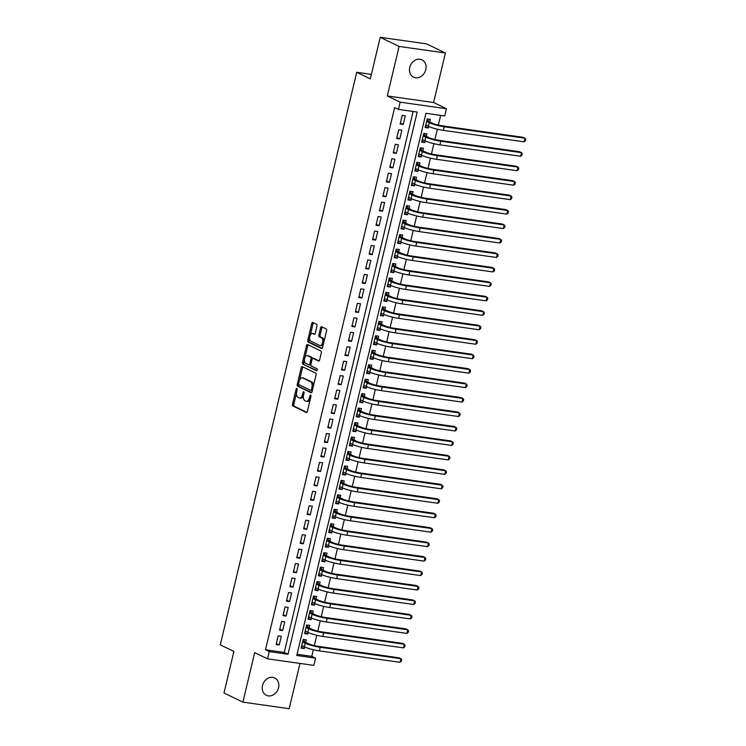 <?xml version="1.0" encoding="UTF-8"?>
<svg xmlns="http://www.w3.org/2000/svg" width="746" height="746" viewBox="0 0 746 746"><rect width="100%" height="100%" fill="white"/><g stroke="black" fill="none" stroke-linecap="round" stroke-linejoin="round"><path stroke-width="1.12" d="M296.871 388.424A1.035 0.559 -81.9 0 0 296.777 388.396A1.035 0.559 -81.9 0 0 296.115 389.16L292.525 404.239A1.473 0.793 -81.9 0 0 292.926 406.02L306.28 412.473A1.473 0.793 -81.9 0 0 306.41 412.519A1.473 0.793 -81.9 0 0 307.361 411.41L310.951 396.331A1.035 0.559 -81.9 0 0 310.672 395.091A1.035 0.559 -81.9 0 0 310.578 395.063A1.035 0.559 -81.9 0 0 309.916 395.837L309.45 397.786A4.718 2.546 -81.9 0 1 306.41 401.311A4.718 2.546 -81.9 0 1 305.991 401.18L304.881 400.639A4.718 2.546 -81.9 0 1 303.585 394.951L304.051 393.002A1.035 0.559 -81.9 0 0 303.771 391.753A1.035 0.559 -81.9 0 0 303.678 391.725A1.035 0.559 -81.9 0 0 303.016 392.499L302.55 394.447A4.718 2.546 -81.9 0 1 299.519 397.972A4.718 2.546 -81.9 0 1 299.099 397.842L297.98 397.31A4.718 2.546 -81.9 0 1 296.694 391.613L297.16 389.664A1.035 0.559 -81.9 0 0 296.871 388.424M409.768 67.373A9.614 7.973 115.8 0 0 413.592 77.164A9.614 7.973 115.8 0 0 425.78 69.648A9.614 7.973 115.8 0 0 421.956 59.857A9.614 7.973 115.8 0 0 409.768 67.373M262.508 685.49A9.614 7.973 115.8 0 0 266.331 695.272A9.614 7.973 115.8 0 0 278.528 687.756A9.614 7.973 115.8 0 0 274.705 677.965A9.614 7.973 115.8 0 0 262.508 685.49M316.975 326.086A1.473 0.793 -81.9 0 0 316.574 324.314L312.826 322.496A1.473 0.793 -81.9 0 0 312.695 322.459A1.473 0.793 -81.9 0 0 311.744 323.559L307.753 340.307A1.473 0.793 -81.9 0 0 308.163 342.088L321.517 348.541A1.473 0.793 -81.9 0 0 321.647 348.578A1.473 0.793 -81.9 0 0 322.589 347.477L326.58 330.73A1.473 0.793 -81.9 0 0 326.179 328.958L321.657 326.767A1.473 0.793 -81.9 0 0 321.526 326.729A1.473 0.793 -81.9 0 0 320.575 327.83L318.868 334.991A1.473 0.793 -81.9 0 0 319.269 336.772L321.517 337.854A3.944 2.126 -81.9 0 1 322.664 342.283A3.944 2.126 -81.9 0 1 320.053 345.557A3.944 2.126 -81.9 0 1 319.708 345.454L310.914 341.202A3.944 2.126 -81.9 0 1 309.767 336.772A3.944 2.126 -81.9 0 1 312.369 333.499A3.944 2.126 -81.9 0 1 312.723 333.611L314.187 334.32A1.473 0.793 -81.9 0 0 314.318 334.357A1.473 0.793 -81.9 0 0 315.269 333.257L316.975 326.086M398.429 109.392L400.154 102.165L446.453 108.729L444.728 115.956L425.957 113.299L296.787 655.501L315.558 658.159L313.833 665.385L267.534 658.83L269.259 651.594L288.031 654.261L417.2 112.059L398.429 109.392L394.653 107.564L265.483 649.766L269.259 651.594M267.534 658.83L254.684 652.619L242.888 702.135L223.996 693.006L233.899 651.435L220.294 644.861L356.7 72.297L370.305 78.871L380.208 37.3L399.101 46.429L387.305 95.954L400.154 102.165M302.307 366.64A1.473 0.793 -81.9 0 0 302.177 366.594A1.473 0.793 -81.9 0 0 301.235 367.694L297.244 384.442A1.473 0.793 -81.9 0 0 297.645 386.223L310.998 392.676A1.473 0.793 -81.9 0 0 311.129 392.713A1.473 0.793 -81.9 0 0 312.08 391.613L316.071 374.865A1.473 0.793 -81.9 0 0 315.661 373.093L302.307 366.64M302.503 362.379L306.485 345.631A1.473 0.793 -81.9 0 1 307.436 344.531A1.473 0.793 -81.9 0 1 307.566 344.568L320.92 351.021A1.473 0.793 -81.9 0 1 321.321 352.802L319.614 359.964A1.473 0.793 -81.9 0 1 318.663 361.064A1.473 0.793 -81.9 0 1 318.533 361.027L313.124 358.406A1.473 0.793 -81.9 0 0 312.994 358.369A1.473 0.793 -81.9 0 0 312.042 359.469L310.905 364.225A1.473 0.793 -81.9 0 0 311.315 366.006L316.947 368.729A1.035 0.559 -81.9 0 1 317.255 369.885A1.035 0.559 -81.9 0 1 316.565 370.743A1.035 0.559 -81.9 0 1 316.481 370.715L302.904 364.151A1.473 0.793 -81.9 0 1 302.503 362.379L303.753 362.556L304.433 359.665M380.208 37.3L426.507 43.865L445.399 52.994L399.101 46.429M242.888 702.135L289.187 708.7L299.976 663.427M428.633 126.447L428.26 128.023L425.36 126.624M429.724 121.878L430.33 119.351L427.197 118.903L425.127 127.585L428.26 128.023M425.192 140.91L424.819 142.486L421.919 141.087M426.283 136.341L426.88 133.814L423.756 133.366L421.686 142.038L424.819 142.486M421.742 155.364L421.369 156.94L418.469 155.541M422.833 150.795L423.439 148.268L420.306 147.829L418.245 156.501L421.369 156.94M418.301 169.827L417.928 171.403L415.028 170.004M419.392 165.258L419.989 162.731L416.865 162.283L414.795 170.955L417.928 171.403M414.86 184.29L414.478 185.857L411.578 184.458M415.942 179.721L416.548 177.184L413.424 176.746L411.354 185.418L414.478 185.857M411.41 198.744L411.037 200.32L408.137 198.921M412.501 194.174L413.107 191.647L409.974 191.2L407.913 199.872L411.037 200.32M407.969 213.207L407.596 214.783L404.696 213.375M409.06 208.638L409.657 206.101L406.533 205.663L404.463 214.335L407.596 214.783M404.519 227.661L404.145 229.236L401.245 227.838M405.61 223.091L406.216 220.564L403.082 220.117L401.022 228.798L404.145 229.236M401.078 242.124L400.705 243.7L397.805 242.291M402.169 237.554L402.765 235.018L399.642 234.58L397.571 243.252L400.705 243.7M397.637 256.577L397.254 258.153L394.354 256.755M398.718 252.008L399.324 249.481L396.201 249.033L394.13 257.715L397.254 258.153M394.186 271.04L393.813 272.616L390.913 271.208M395.277 266.471L395.884 263.935L392.75 263.497L390.69 272.169L393.813 272.616M390.745 285.494L390.372 287.07L387.472 285.671M391.837 280.925L392.433 278.398L389.309 277.95L387.239 286.632L390.372 287.07M387.295 299.957L386.922 301.533L384.022 300.125M388.386 295.388L388.992 292.852L385.859 292.413L383.798 301.086L386.922 301.533M383.854 314.411L383.481 315.987L380.581 314.588M384.945 309.842L385.542 307.315L382.418 306.867L380.348 315.549L383.481 315.987M380.413 328.874L380.031 330.45L377.131 329.051M381.495 324.305L382.101 321.778L378.977 321.33L376.907 330.002L380.031 330.45M376.963 343.328L376.59 344.904L373.69 343.505M378.054 338.759L378.66 336.232L375.527 335.784L373.466 344.465L376.59 344.904M373.522 357.791L373.149 359.367L370.249 357.968M374.613 353.222L375.21 350.695L372.086 350.247L370.016 358.919L373.149 359.367M370.081 372.245L369.699 373.821L366.799 372.422M371.163 367.675L371.769 365.148L368.636 364.71L366.575 373.382L369.699 373.821M366.631 386.708L366.258 388.284L363.358 386.885M367.722 382.139L368.328 379.611L365.195 379.164L363.125 387.836L366.258 388.284M363.19 401.171L362.817 402.747L359.917 401.339M364.281 396.602L364.878 394.065L361.754 393.627L359.684 402.299L362.817 402.747M359.74 415.625L359.367 417.2L356.467 415.802M360.831 411.055L361.437 408.528L358.304 408.081L356.243 416.753L359.367 417.2M356.299 430.088L355.926 431.664L353.026 430.255M357.39 425.518L357.987 422.982L354.863 422.544L352.793 431.216L355.926 431.664M352.858 444.541L352.476 446.117L349.576 444.719M353.94 439.972L354.546 437.445L351.422 436.997L349.352 445.679L352.476 446.117M349.408 459.004L349.035 460.58L346.135 459.172M350.499 454.435L351.105 451.899L347.972 451.461L345.902 460.133L349.035 460.58M345.967 473.458L345.594 475.034L342.694 473.635M347.058 468.889L347.655 466.362L344.531 465.914L342.461 474.596L345.594 475.034M342.517 487.921L342.144 489.497L339.243 488.089M343.608 483.352L344.214 480.816L341.081 480.377L339.02 489.05L342.144 489.497M339.076 502.375L338.703 503.951L335.803 502.552M340.167 497.806L340.763 495.279L337.64 494.831L335.569 503.513L338.703 503.951M335.635 516.838L335.252 518.414L332.352 517.006M336.716 512.269L337.323 509.732L334.199 509.294L332.129 517.966L335.252 518.414M332.184 531.292L331.811 532.868L328.911 531.469M333.275 526.723L333.882 524.196L330.748 523.748L328.688 532.43L331.811 532.868M328.744 545.755L328.371 547.331L325.47 545.932M329.835 541.186L330.431 538.659L327.308 538.211L325.237 546.883L328.371 547.331M325.293 560.209L324.92 561.785L322.02 560.386M326.384 555.639L326.99 553.112L323.857 552.674L321.796 561.346L324.92 561.785M321.852 574.672L321.479 576.248L318.579 574.849M322.943 570.103L323.54 567.575L320.416 567.128L318.346 575.8L321.479 576.248M318.411 589.135L318.029 590.701L315.129 589.303M319.493 584.556L320.099 582.029L316.975 581.591L314.905 590.263L318.029 590.701M314.961 603.589L314.588 605.165L311.688 603.766M316.052 599.019L316.658 596.492L313.525 596.045L311.464 604.717L314.588 605.165M311.52 618.052L311.147 619.628L308.247 618.22M312.611 613.482L313.208 610.946L310.084 610.508L308.014 619.18L311.147 619.628M308.079 632.505L307.697 634.081L304.797 632.683M309.161 627.936L309.767 625.409L306.634 624.962L304.573 633.643L307.697 634.081M278.165 635.872L276.104 644.553L279.228 644.992L281.298 636.319L278.165 635.872M281.615 621.418L279.545 630.09L282.678 630.538L284.739 621.856L281.615 621.418M285.056 606.955L282.986 615.637L286.119 616.075L288.189 607.403L285.056 606.955M288.497 592.501L286.436 601.173L289.56 601.621L291.63 592.939L288.497 592.501M291.947 578.038L289.877 586.71L293.01 587.158L295.071 578.486L291.947 578.038M295.388 563.584L293.327 572.257L296.451 572.695L298.521 564.023L295.388 563.584M298.838 549.121L296.768 557.794L299.901 558.241L301.962 549.569L298.838 549.121M302.279 534.668L300.209 543.34L303.342 543.778L305.412 535.106L302.279 534.668M305.72 520.204L303.659 528.877L306.783 529.324L308.853 520.652L305.72 520.204M309.17 505.741L307.1 514.423L310.233 514.861L312.294 506.189L309.17 505.741M312.611 491.288L310.55 499.96L313.674 500.407L315.745 491.726L312.611 491.288M316.062 476.825L313.991 485.506L317.115 485.944L319.185 477.272L316.062 476.825M319.502 462.371L317.432 471.043L320.566 471.491L322.626 462.809L319.502 462.371M322.943 447.908L320.883 456.589L324.006 457.028L326.077 448.355L322.943 447.908M326.394 433.454L324.324 442.126L327.457 442.574L329.518 433.892L326.394 433.454M329.835 418.991L327.774 427.672L330.898 428.111L332.968 419.439L329.835 418.991M333.285 404.537L331.215 413.209L334.339 413.657L336.409 404.975L333.285 404.537M336.726 390.074L334.656 398.746L337.789 399.194L339.85 390.522L336.726 390.074M340.167 375.62L338.106 384.293L341.23 384.74L343.3 376.059L340.167 375.62M343.617 361.157L341.547 369.829L344.68 370.277L346.741 361.605L343.617 361.157M347.058 346.704L344.988 355.376L348.121 355.814L350.191 347.142L347.058 346.704M350.508 332.24L348.438 340.913L351.562 341.36L353.632 332.688L350.508 332.24M353.949 317.777L351.879 326.459L355.012 326.897L357.073 318.225L353.949 317.777M357.39 303.324L355.329 311.996L358.453 312.443L360.523 303.771L357.39 303.324M360.84 288.861L358.77 297.542L361.903 297.98L363.964 289.308L360.84 288.861M364.281 274.407L362.211 283.079L365.344 283.527L367.414 274.845L364.281 274.407M367.722 259.944L365.661 268.625L368.785 269.064L370.855 260.391L367.722 259.944M371.172 245.49L369.102 254.162L372.235 254.61L374.296 245.928L371.172 245.49M374.613 231.027L372.552 239.708L375.676 240.147L377.746 231.474L374.613 231.027M378.063 216.573L375.993 225.245L379.117 225.693L381.187 217.011L378.063 216.573M381.504 202.11L379.434 210.792L382.567 211.23L384.628 202.558L381.504 202.11M384.945 187.656L382.885 196.329L386.008 196.776L388.079 188.095L384.945 187.656M388.396 173.193L386.325 181.865L389.459 182.313L391.519 173.641L388.396 173.193M391.837 158.739L389.776 167.412L392.9 167.85L394.97 159.178L391.837 158.739M395.287 144.276L393.217 152.949L396.34 153.396L398.411 144.724L395.287 144.276M398.728 129.823L396.658 138.495L399.791 138.933L401.852 130.261L398.728 129.823M265.483 649.766L284.245 652.433L413.125 111.48M403.232 124.479L405.302 115.807L402.169 115.36L400.108 124.032L403.232 124.479L400.332 123.081M297.085 654.251L311.781 656.331L313.348 649.729M314.336 645.588L316.798 635.266M317.777 631.135L320.239 620.812M321.228 616.672L323.68 606.349M324.669 602.218L327.13 591.895M328.119 587.755L330.571 577.432M331.56 573.292L334.022 562.978M335.001 558.838L337.462 548.515M338.451 544.375L340.903 534.061M341.892 529.921L344.354 519.598M345.333 515.458L347.795 505.145M348.783 501.004L351.245 490.682M352.224 486.541L354.686 476.218M355.674 472.087L358.127 461.765M359.115 457.624L361.577 447.302M362.556 443.171L365.018 432.848M366.006 428.708L368.468 418.385M369.447 414.254L371.909 403.931M372.897 399.791L375.35 389.468M376.338 385.337L378.8 375.014M379.779 370.874L382.241 360.551M383.23 356.411L385.682 346.097M386.67 341.957L389.132 331.634M390.121 327.494L392.573 317.181M393.562 313.04L396.023 302.717M397.003 298.577L399.464 288.264M400.453 284.123L402.905 273.801M403.894 269.66L406.356 259.338M407.344 255.207L409.796 244.884M410.785 240.744L413.247 230.421M414.226 226.29L416.688 215.967M417.676 211.827L420.129 201.504M421.117 197.373L423.579 187.05M424.558 182.91L427.02 172.587M428.008 168.456L430.47 158.133M431.449 153.993L433.911 143.67M434.899 139.53L437.352 129.217M438.34 125.076L440.653 115.378M305.72 642.399L306.326 639.863L303.193 639.425L301.123 648.097L304.256 648.544L304.629 646.968M371.377 74.376L356.7 72.297M387.305 95.954L433.603 102.519L445.399 52.994M433.603 102.519L446.453 108.729M311.781 656.331L315.558 658.159M284.245 652.433L288.031 654.261M304.256 648.544L301.356 647.136M279.228 644.992L276.328 643.593M282.678 630.538L279.778 629.13M286.119 616.075L283.219 614.676M289.56 601.621L286.66 600.213M293.01 587.158L290.11 585.759M296.451 572.695L293.551 571.296M299.901 558.241L297.001 556.842M303.342 543.778L300.442 542.379M306.783 529.324L303.883 527.926M310.233 514.861L307.333 513.462M313.674 500.407L310.774 498.999M317.115 485.944L314.215 484.546M320.566 471.491L317.665 470.083M324.006 457.028L321.106 455.629M327.457 442.574L324.557 441.166M330.898 428.111L327.998 426.712M334.339 413.657L331.438 412.249M337.789 399.194L334.889 397.795M341.23 384.74L338.33 383.332M344.68 370.277L341.78 368.878M348.121 355.814L345.221 354.415M351.562 341.36L348.662 339.962M355.012 326.897L352.112 325.498M358.453 312.443L355.553 311.045M361.903 297.98L359.003 296.582M365.344 283.527L362.444 282.119M368.785 269.064L365.885 267.665M372.235 254.61L369.335 253.202M375.676 240.147L372.776 238.748M379.117 225.693L376.217 224.285M382.567 211.23L379.667 209.831M386.008 196.776L383.108 195.368M389.459 182.313L386.559 180.914M392.9 167.85L389.999 166.451M396.34 153.396L393.44 151.998M399.791 138.933L396.891 137.534M299.519 397.972L300.769 398.15A4.718 2.546 -81.9 0 0 303.435 395.781M306.41 401.311L307.669 401.488A4.718 2.546 -81.9 0 0 310.233 399.334M296.47 393.114L293.775 404.416A1.473 0.793 -81.9 0 0 294.176 406.197L306.876 412.333M298.624 384.078L298.493 384.619A1.473 0.793 -81.9 0 0 298.894 386.4L311.595 392.536M302.96 366.948A1.473 0.793 -81.9 0 0 302.484 367.871L299.603 379.956M298.652 383.388A1.035 0.559 -81.9 0 0 298.932 384.628L310.653 390.298A1.035 0.559 -81.9 0 0 310.746 390.326A1.035 0.559 -81.9 0 0 311.408 389.552L311.903 387.491A4.718 2.546 -81.9 0 0 310.606 381.803L302.596 377.933A4.718 2.546 -81.9 0 0 302.177 377.802A4.718 2.546 -81.9 0 0 299.146 381.327L298.652 383.388M310.84 390.326L311.903 390.475A1.035 0.559 -81.9 0 0 311.996 390.503A1.035 0.559 -81.9 0 0 312.387 390.307M313.376 386.176A4.718 2.546 -81.9 0 0 311.856 381.98L310.606 381.803M302.177 377.802L303.426 377.98A4.718 2.546 -81.9 0 1 303.846 378.11L311.856 381.98M304.955 357.474L307.744 345.808L306.485 345.631M308.219 344.885A1.473 0.793 -81.9 0 0 307.744 345.808M319.139 360.887L314.374 358.584A1.473 0.793 -81.9 0 0 314.243 358.546A1.473 0.793 -81.9 0 0 314.103 358.546M316.975 370.529L302.904 364.151M307.501 355.693A3.944 2.126 -81.9 0 0 307.156 355.59A3.944 2.126 -81.9 0 0 304.545 358.863A3.944 2.126 -81.9 0 0 305.692 363.283L308.788 364.785A1.473 0.793 -81.9 0 0 308.919 364.822A1.473 0.793 -81.9 0 0 309.87 363.722L311.007 358.966A1.473 0.793 -81.9 0 0 310.597 357.194L307.501 355.693L308.751 355.87A3.944 2.126 -81.9 0 0 308.406 355.767L307.156 355.59M309.058 364.822L310.038 364.962A1.473 0.793 -81.9 0 0 310.177 364.999A1.473 0.793 -81.9 0 0 310.849 364.57M312.313 358.807A1.473 0.793 -81.9 0 0 311.847 357.371L310.597 357.194M308.751 355.87L311.847 357.371M303.753 362.556A1.473 0.793 -81.9 0 0 304.154 364.328M312.369 333.499L313.628 333.676A3.944 2.126 -81.9 0 1 313.973 333.788L314.784 334.18M320.957 345.631A3.944 2.126 -81.9 0 0 321.302 345.734A3.944 2.126 -81.9 0 0 323.41 344.037M324.034 341.426A3.944 2.126 -81.9 0 0 322.766 338.031L321.517 337.854M322.309 327.084A1.473 0.793 -81.9 0 0 321.824 328.007L320.118 335.168A1.473 0.793 -81.9 0 0 320.519 336.95L322.766 338.031M309.646 337.807L309.012 340.484A1.473 0.793 -81.9 0 0 309.413 342.265L322.113 348.401M313.479 322.813A1.473 0.793 -81.9 0 0 312.994 323.736L310.271 335.196M303.277 639.434L304.955 642.026L308.322 643.658A7.507 1.072 13.4 0 0 318.365 646.372L399.007 657.804L400.9 658.718L320.248 647.286A11.265 1.613 -166.6 0 1 305.198 643.211L302.587 641.952M302.634 645.999L301.561 646.26M400.033 662.327L400.9 658.718L401.693 659.753L401.357 661.198L400.033 662.327L319.391 650.894A11.265 1.613 -166.6 0 1 304.34 646.829L301.729 645.57M304.955 642.026L302.652 641.7M306.718 624.971L308.406 627.572L311.772 629.195A7.507 1.072 13.4 0 0 321.806 631.909L402.448 643.341L404.341 644.255L323.699 632.822A11.265 1.613 -166.6 0 1 308.639 628.757L306.037 627.498M306.074 631.545L305.011 631.806M403.483 647.873L404.341 644.255L405.143 645.299L404.798 646.745L403.483 647.873L322.832 636.441A11.265 1.613 -166.6 0 1 307.781 632.366L305.17 631.107M308.406 627.572L306.093 627.246M310.159 610.517L311.847 613.109L315.213 614.741A7.507 1.072 13.4 0 0 325.247 617.455L405.899 628.887L407.782 629.801L327.14 618.369A11.265 1.613 -166.6 0 1 312.089 614.294L309.478 613.035M309.515 617.082L308.452 617.343M406.924 633.41L407.782 629.801L408.584 630.836L408.239 632.282L406.924 633.41L326.282 621.977A11.265 1.613 -166.6 0 1 311.222 617.912L308.62 616.653M311.847 613.109L309.543 612.783M313.609 596.054L315.297 598.656L318.663 600.278A7.507 1.072 13.4 0 0 328.697 602.992L409.34 614.424L411.233 615.338L330.581 603.906A11.265 1.613 -166.6 0 1 315.53 599.84L312.928 598.572M312.966 602.628L311.893 602.889M410.365 618.956L411.233 615.338L412.034 616.383L411.689 617.828L410.365 618.956L329.723 607.524A11.265 1.613 -166.6 0 1 314.672 603.449L312.061 602.19M315.297 598.656L312.984 598.329M317.05 581.6L318.738 584.193L322.104 585.824A7.507 1.072 13.4 0 0 332.138 588.538L412.78 599.971L414.673 600.884L334.031 589.452A11.265 1.613 -166.6 0 1 318.98 585.377L316.369 584.118M316.407 588.165L315.344 588.426M413.816 604.493L414.673 600.884L415.475 601.919L415.13 603.365L413.816 604.493L333.164 593.061A11.265 1.613 -166.6 0 1 318.113 588.995L315.511 587.736M318.738 584.193L316.425 583.866M320.5 567.137L322.179 569.739L325.545 571.361A7.507 1.072 13.4 0 0 335.588 574.075L416.231 585.507L418.114 586.421L337.472 574.989A11.265 1.613 -166.6 0 1 322.421 570.923L319.81 569.655M319.857 573.711L318.784 573.972M417.256 590.039L418.114 586.421L418.916 587.466L418.581 588.911L417.256 590.039L336.614 578.607A11.265 1.613 -166.6 0 1 321.563 574.532L318.952 573.273M322.179 569.739L319.875 569.403M323.941 552.683L325.629 555.276L328.995 556.908A7.507 1.072 13.4 0 0 339.029 559.621L419.672 571.054L421.565 571.968L340.922 560.535A11.265 1.613 -166.6 0 1 325.862 556.46L323.26 555.201M323.298 559.248L322.235 559.509M420.707 575.576L421.565 571.968L422.367 573.003L422.022 574.448L420.707 575.576L340.055 564.144A11.265 1.613 -166.6 0 1 325.004 560.078L322.393 558.81M325.629 555.276L323.316 554.949M327.382 538.22L329.07 540.813L332.436 542.445A7.507 1.072 13.4 0 0 342.47 545.158L423.122 556.591L425.006 557.504L344.363 546.072A11.265 1.613 -166.6 0 1 329.312 541.997L326.701 540.738M326.739 544.794L325.676 545.056M424.148 561.123L425.006 557.504L425.807 558.549L425.462 559.994L424.148 561.123L343.505 549.69A11.265 1.613 -166.6 0 1 328.445 545.615L325.843 544.356M329.07 540.813L326.767 540.486M330.832 523.767L332.511 526.359L335.887 527.991A7.507 1.072 13.4 0 0 345.92 530.704L426.563 542.137L428.456 543.041L347.804 531.609A11.265 1.613 -166.6 0 1 332.753 527.543L330.152 526.284M330.189 530.331L329.117 530.592M427.589 546.659L428.456 543.041L429.258 544.086L428.913 545.531L427.589 546.659L346.946 535.227A11.265 1.613 -166.6 0 1 331.895 531.161L329.284 529.893M332.511 526.359L330.208 526.033M334.273 509.304L335.961 511.896L339.327 513.528A7.507 1.072 13.4 0 0 349.361 516.241L430.004 527.674L431.897 528.588L351.254 517.155A11.265 1.613 -166.6 0 1 336.204 513.08L333.593 511.821M333.63 515.878L332.567 516.129M431.039 532.206L431.897 528.588L432.699 529.632L432.354 531.077L431.039 532.206L350.387 520.773A11.265 1.613 -166.6 0 1 335.336 516.698L332.735 515.439M335.961 511.896L333.649 511.57M337.724 494.85L339.402 497.442L342.768 499.065A7.507 1.072 13.4 0 0 352.811 501.778L433.454 513.211L435.338 514.125L354.695 502.692A11.265 1.613 -166.6 0 1 339.644 498.626L337.033 497.368M337.071 501.415L336.008 501.676M434.48 517.743L435.338 514.125L436.14 515.169L435.795 516.614L434.48 517.743L353.837 506.31A11.265 1.613 -166.6 0 1 338.787 502.245L336.176 500.976M339.402 497.442L337.099 497.116M341.164 480.387L342.852 482.979L346.219 484.611A7.507 1.072 13.4 0 0 356.252 487.325L436.895 498.757L438.788 499.671L358.145 488.238A11.265 1.613 -166.6 0 1 343.085 484.163L340.484 482.904M340.521 486.952L339.458 487.213M437.921 503.289L438.788 499.671L439.59 500.715L439.245 502.161L437.921 503.289L357.278 491.847A11.265 1.613 -166.6 0 1 342.228 487.781L339.616 486.523M342.852 482.979L340.54 482.653M344.605 465.933L346.293 468.525L349.66 470.148A7.507 1.072 13.4 0 0 359.693 472.861L440.345 484.294L442.229 485.208L361.586 473.775A11.265 1.613 -166.6 0 1 346.536 469.71L343.925 468.451M343.962 472.498L342.899 472.759M441.371 488.826L442.229 485.208L443.031 486.252L442.686 487.697L441.371 488.826L360.728 477.393A11.265 1.613 -166.6 0 1 345.668 473.318L343.067 472.059M346.293 468.525L343.99 468.199M348.056 451.47L349.734 454.062L353.11 455.694A7.507 1.072 13.4 0 0 363.143 458.408L443.786 469.84L445.679 470.754L365.027 459.322A11.265 1.613 -166.6 0 1 349.977 455.246L347.366 453.988M347.412 458.035L346.34 458.296M444.812 474.363L445.679 470.754L446.481 471.789L446.136 473.234L444.812 474.363L364.169 462.93A11.265 1.613 -166.6 0 1 349.119 458.865L346.508 457.606M349.734 454.062L347.431 453.736M351.497 437.007L353.184 439.608L356.551 441.231A7.507 1.072 13.4 0 0 366.584 443.945L447.227 455.377L449.12 456.291L368.477 444.858A11.265 1.613 -166.6 0 1 353.418 440.793L350.816 439.534M350.853 443.581L349.79 443.842M448.262 459.909L449.12 456.291L449.922 457.335L449.577 458.781L448.262 459.909L367.61 448.477A11.265 1.613 -166.6 0 1 352.56 444.402L349.958 443.143M353.184 439.608L350.872 439.282M354.937 422.553L356.625 425.145L359.992 426.777A7.507 1.072 13.4 0 0 370.025 429.491L450.677 440.923L452.561 441.837L371.918 430.405A11.265 1.613 -166.6 0 1 356.868 426.33L354.257 425.071M354.294 429.118L353.231 429.379M451.703 445.446L452.561 441.837L453.363 442.872L453.018 444.318L451.703 445.446L371.06 434.013A11.265 1.613 -166.6 0 1 356.01 429.948L353.399 428.689M356.625 425.145L354.322 424.819M358.388 408.09L360.076 410.692L363.442 412.314A7.507 1.072 13.4 0 0 373.476 415.028L454.118 426.46L456.011 427.374L375.359 415.942A11.265 1.613 -166.6 0 1 360.309 411.876L357.707 410.617M357.744 414.664L356.681 414.925M455.144 430.992L456.011 427.374L456.813 428.418L456.468 429.864L455.144 430.992L374.501 419.56A11.265 1.613 -166.6 0 1 359.451 415.485L356.84 414.226M360.076 410.692L357.763 410.365M361.829 393.636L363.516 396.229L366.883 397.86A7.507 1.072 13.4 0 0 376.916 400.574L457.568 412.006L459.452 412.92L378.809 401.488A11.265 1.613 -166.6 0 1 363.759 397.413L361.148 396.154M361.185 400.201L360.122 400.462M458.594 416.529L459.452 412.92L460.254 413.955L459.909 415.401L458.594 416.529L377.942 405.097A11.265 1.613 -166.6 0 1 362.892 401.031L360.29 399.772M363.516 396.229L361.204 395.902M365.279 379.173L366.957 381.775L370.324 383.397A7.507 1.072 13.4 0 0 380.367 386.111L461.009 397.543L462.902 398.457L382.25 387.025A11.265 1.613 -166.6 0 1 367.2 382.959L364.589 381.691M364.635 385.747L363.563 386.008M462.035 402.075L462.902 398.457L463.704 399.502L463.359 400.947L462.035 402.075L381.392 390.643A11.265 1.613 -166.6 0 1 366.342 386.568L363.731 385.309M366.957 381.775L364.654 381.439M368.72 364.719L370.408 367.312L373.774 368.944A7.507 1.072 13.4 0 0 383.808 371.657L464.45 383.09L466.343 384.004L385.701 372.571A11.265 1.613 -166.6 0 1 370.641 368.496L368.039 367.237M368.076 371.284L367.013 371.545M465.485 387.612L466.343 384.004L467.145 385.039L466.8 386.484L465.485 387.612L384.833 376.18A11.265 1.613 -166.6 0 1 369.783 372.114L367.172 370.855M370.408 367.312L368.095 366.985M372.161 350.256L373.849 352.858L377.215 354.481A7.507 1.072 13.4 0 0 387.249 357.194L467.901 368.627L469.784 369.54L389.142 358.108A11.265 1.613 -166.6 0 1 374.091 354.042L371.48 352.774M371.517 356.83L370.454 357.092M468.926 373.159L469.784 369.54L470.586 370.585L470.241 372.03L468.926 373.159L388.284 361.726A11.265 1.613 -166.6 0 1 373.224 357.651L370.622 356.392M373.849 352.858L371.545 352.522M375.611 335.803L377.299 338.395L380.665 340.027A7.507 1.072 13.4 0 0 390.699 342.74L471.341 354.173L473.234 355.087L392.582 343.645A11.265 1.613 -166.6 0 1 377.532 339.579L374.93 338.32M374.968 342.367L373.895 342.628M472.367 358.695L473.234 355.087L474.036 356.122L473.691 357.567L472.367 358.695L391.725 347.263A11.265 1.613 -166.6 0 1 376.674 343.197L374.063 341.929M377.299 338.395L374.986 338.069M379.052 321.34L380.74 323.932L384.106 325.564A7.507 1.072 13.4 0 0 394.14 328.277L474.792 339.71L476.675 340.624L396.033 329.191A11.265 1.613 -166.6 0 1 380.982 325.116L378.371 323.857M378.409 327.914L377.345 328.175M475.817 344.242L476.675 340.624L477.477 341.668L477.132 343.113L475.817 344.242L395.166 332.809A11.265 1.613 -166.6 0 1 380.115 328.734L377.513 327.475M380.74 323.932L378.427 323.605M382.502 306.886L384.181 309.478L387.547 311.101A7.507 1.072 13.4 0 0 397.59 313.814L478.233 325.256L480.116 326.161L399.474 314.728A11.265 1.613 -166.6 0 1 384.423 310.662L381.812 309.404M381.859 313.451L380.786 313.712M479.258 329.779L480.116 326.161L480.918 327.205L480.583 328.65L479.258 329.779L398.616 318.346A11.265 1.613 -166.6 0 1 383.565 314.28L380.954 313.012M384.181 309.478L381.877 309.152M385.943 292.423L387.631 295.015L390.997 296.647A7.507 1.072 13.4 0 0 401.031 299.36L481.674 310.793L483.567 311.707L402.924 300.274A11.265 1.613 -166.6 0 1 387.864 296.199L385.262 294.94M385.3 298.997L384.237 299.249M482.709 315.325L483.567 311.707L484.368 312.751L484.023 314.197L482.709 315.325L402.057 303.892A11.265 1.613 -166.6 0 1 387.006 299.817L384.395 298.559M387.631 295.015L385.318 294.689M389.384 277.969L391.072 280.561L394.438 282.184A7.507 1.072 13.4 0 0 404.472 284.897L485.124 296.33L487.007 297.244L406.365 285.811A11.265 1.613 -166.6 0 1 391.314 281.746L388.703 280.487M388.741 284.534L387.678 284.795M486.15 300.862L487.007 297.244L487.809 298.288L487.464 299.733L486.15 300.862L405.507 289.429A11.265 1.613 -166.6 0 1 390.447 285.354L387.845 284.095M391.072 280.561L388.769 280.235M392.834 263.506L394.513 266.098L397.888 267.73A7.507 1.072 13.4 0 0 407.922 270.444L488.565 281.876L490.458 282.79L409.806 271.358A11.265 1.613 -166.6 0 1 394.755 267.282L392.154 266.024M392.191 270.071L391.118 270.332M489.59 286.399L490.458 282.79L491.26 283.825L490.915 285.28L489.59 286.399L408.948 274.966A11.265 1.613 -166.6 0 1 393.897 270.901L391.286 269.642M394.513 266.098L392.209 265.772M396.275 249.052L397.963 251.644L401.329 253.267A7.507 1.072 13.4 0 0 411.363 255.981L492.006 267.413L493.899 268.327L413.256 256.894A11.265 1.613 -166.6 0 1 398.205 252.829L395.594 251.57M395.632 255.617L394.569 255.878M493.041 271.945L493.899 268.327L494.701 269.371L494.356 270.817L493.041 271.945L412.389 260.513A11.265 1.613 -166.6 0 1 397.338 256.438L394.737 255.179M397.963 251.644L395.65 251.318M399.725 234.589L401.404 237.181L404.77 238.813A7.507 1.072 13.4 0 0 414.813 241.527L495.456 252.959L497.34 253.873L416.697 242.441A11.265 1.613 -166.6 0 1 401.646 238.366L399.035 237.107M399.073 241.154L398.01 241.415M496.482 257.482L497.34 253.873L498.142 254.908L497.796 256.354L496.482 257.482L415.839 246.049A11.265 1.613 -166.6 0 1 400.788 241.984L398.178 240.725M401.404 237.181L399.101 236.855M403.166 220.126L404.854 222.728L408.221 224.35A7.507 1.072 13.4 0 0 418.254 227.064L498.897 238.496L500.79 239.41L420.147 227.978A11.265 1.613 -166.6 0 1 405.087 223.912L402.486 222.653M402.523 226.7L401.46 226.961M499.923 243.028L500.79 239.41L501.592 240.454L501.247 241.9L499.923 243.028L419.28 231.596A11.265 1.613 -166.6 0 1 404.229 227.521L401.618 226.262M404.854 222.728L402.542 222.401M406.607 205.672L408.295 208.265L411.661 209.896A7.507 1.072 13.4 0 0 421.695 212.61L502.347 224.042L504.231 224.956L423.588 213.524A11.265 1.613 -166.6 0 1 408.538 209.449L405.927 208.19M405.964 212.237L404.901 212.498M503.373 228.565L504.231 224.956L505.033 225.991L504.688 227.437L503.373 228.565L422.73 217.133A11.265 1.613 -166.6 0 1 407.67 213.067L405.069 211.808M408.295 208.265L405.992 207.938M410.058 191.209L411.736 193.811L415.112 195.433A7.507 1.072 13.4 0 0 425.145 198.147L505.788 209.579L507.681 210.493L427.029 199.061A11.265 1.613 -166.6 0 1 411.978 194.995L409.368 193.727M409.414 197.783L408.342 198.044M506.814 214.111L507.681 210.493L508.483 211.538L508.138 212.983L506.814 214.111L426.171 202.679A11.265 1.613 -166.6 0 1 411.121 198.604L408.51 197.345M411.736 193.811L409.433 193.484M413.498 176.755L415.186 179.348L418.553 180.98A7.507 1.072 13.4 0 0 428.586 183.693L509.229 195.126L511.122 196.039L430.479 184.607A11.265 1.613 -166.6 0 1 415.419 180.532L412.818 179.273M412.855 183.32L411.792 183.581M510.264 199.648L511.122 196.039L511.924 197.075L511.579 198.52L510.264 199.648L429.612 188.216A11.265 1.613 -166.6 0 1 414.562 184.15L411.96 182.891M415.186 179.348L412.874 179.021M416.949 162.292L418.627 164.894L421.994 166.517A7.507 1.072 13.4 0 0 432.027 169.23L512.679 180.663L514.563 181.576L433.92 170.144A11.265 1.613 -166.6 0 1 418.87 166.078L416.259 164.81M416.296 168.866L415.233 169.128M513.705 185.195L514.563 181.576L515.365 182.621L515.02 184.066L513.705 185.195L433.062 173.762A11.265 1.613 -166.6 0 1 418.012 169.687L415.401 168.428M418.627 164.894L416.324 164.558M420.39 147.839L422.077 150.431L425.444 152.063A7.507 1.072 13.4 0 0 435.478 154.776L516.12 166.209L518.013 167.123L437.361 155.69A11.265 1.613 -166.6 0 1 422.311 151.615L419.709 150.356M419.746 154.403L418.683 154.664M517.146 170.731L518.013 167.123L518.815 168.158L518.47 169.603L517.146 170.731L436.503 159.299A11.265 1.613 -166.6 0 1 421.453 155.233L418.842 153.974M422.077 150.431L419.765 150.105M423.831 133.375L425.518 135.968L428.885 137.6A7.507 1.072 13.4 0 0 438.918 140.313L519.57 151.746L521.454 152.66L440.811 141.227A11.265 1.613 -166.6 0 1 425.761 137.161L423.15 135.893M423.187 139.95L422.124 140.211M520.596 156.278L521.454 152.66L522.256 153.704L521.911 155.149L520.596 156.278L439.954 144.845A11.265 1.613 -166.6 0 1 424.894 140.77L422.292 139.511M425.518 135.968L423.206 135.641M427.281 118.922L428.959 121.514L432.326 123.146A7.507 1.072 13.4 0 0 442.369 125.86L523.011 137.292L524.904 138.206L444.252 126.764A11.265 1.613 -166.6 0 1 429.202 122.698L426.591 121.439M426.637 125.487L425.565 125.748M524.037 141.815L524.904 138.206L525.706 139.241L525.361 140.686L524.037 141.815L443.394 130.382A11.265 1.613 -166.6 0 1 428.344 126.316L425.733 125.048M428.959 121.514L426.656 121.188M297.206 389.319L296.115 389.16M310.998 395.986L309.916 395.837M304.107 392.648L303.016 392.499M303.669 394.606L302.55 394.447M310.569 397.944L309.45 397.786M294.176 406.197L292.926 406.02M293.775 404.416L292.525 404.239M298.894 386.4L297.645 386.223M298.493 384.619L297.244 384.442M302.484 367.871L301.235 367.694M312.527 389.71L311.408 389.552M313.022 387.65L311.903 387.491M303.846 378.11L302.596 377.933M314.374 358.584L313.124 358.406M310.989 363.88L309.87 363.722M312.145 359.134L311.007 358.966M313.973 333.788L312.723 333.611M320.519 336.95L319.269 336.772M320.118 335.168L318.868 334.991M321.824 328.007L320.575 327.83M309.413 342.265L308.163 342.088M309.012 340.484L307.753 340.307M312.994 323.736L311.744 323.559M304.34 646.829L305.198 643.211M319.391 650.894L320.248 647.286M307.781 632.366L308.639 628.757M322.832 636.441L323.699 632.822M311.222 617.912L312.089 614.294M326.282 621.977L327.14 618.369M314.672 603.449L315.53 599.84M329.723 607.524L330.581 603.906M318.113 588.995L318.98 585.377M333.164 593.061L334.031 589.452M321.563 574.532L322.421 570.923M336.614 578.607L337.472 574.989M325.004 560.078L325.862 556.46M340.055 564.144L340.922 560.535M328.445 545.615L329.312 541.997M343.505 549.69L344.363 546.072M331.895 531.161L332.753 527.543M346.946 535.227L347.804 531.609M335.336 516.698L336.204 513.08M350.387 520.773L351.254 517.155M338.787 502.245L339.644 498.626M353.837 506.31L354.695 502.692M342.228 487.781L343.085 484.163M357.278 491.847L358.145 488.238M345.668 473.318L346.536 469.71M360.728 477.393L361.586 473.775M349.119 458.865L349.977 455.246M364.169 462.93L365.027 459.322M352.56 444.402L353.418 440.793M367.61 448.477L368.477 444.858M356.01 429.948L356.868 426.33M371.06 434.013L371.918 430.405M359.451 415.485L360.309 411.876M374.501 419.56L375.359 415.942M362.892 401.031L363.759 397.413M377.942 405.097L378.809 401.488M366.342 386.568L367.2 382.959M381.392 390.643L382.25 387.025M369.783 372.114L370.641 368.496M384.833 376.18L385.701 372.571M373.224 357.651L374.091 354.042M388.284 361.726L389.142 358.108M376.674 343.197L377.532 339.579M391.725 347.263L392.582 343.645M380.115 328.734L380.982 325.116M395.166 332.809L396.033 329.191M383.565 314.28L384.423 310.662M398.616 318.346L399.474 314.728M387.006 299.817L387.864 296.199M402.057 303.892L402.924 300.274M390.447 285.354L391.314 281.746M405.507 289.429L406.365 285.811M393.897 270.901L394.755 267.282M408.948 274.966L409.806 271.358M397.338 256.438L398.205 252.829M412.389 260.513L413.256 256.894M400.788 241.984L401.646 238.366M415.839 246.049L416.697 242.441M404.229 227.521L405.087 223.912M419.28 231.596L420.147 227.978M407.67 213.067L408.538 209.449M422.73 217.133L423.588 213.524M411.121 198.604L411.978 194.995M426.171 202.679L427.029 199.061M414.562 184.15L415.419 180.532M429.612 188.216L430.479 184.607M418.012 169.687L418.87 166.078M433.062 173.762L433.92 170.144M421.453 155.233L422.311 151.615M436.503 159.299L437.361 155.69M424.894 140.77L425.761 137.161M439.954 144.845L440.811 141.227M428.344 126.316L429.202 122.698M443.394 130.382L444.252 126.764M311.996 390.503L310.746 390.326M314.243 358.546L312.994 358.369M310.177 364.999L308.919 364.822M321.302 345.734L320.053 345.557"/></g></svg>
